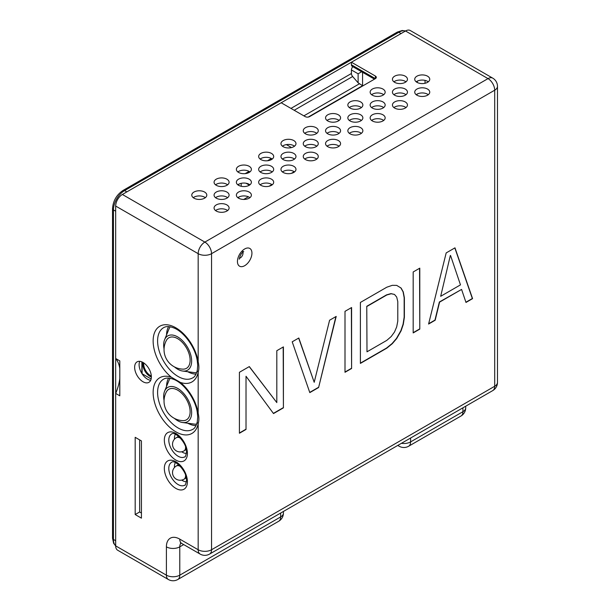 <?xml version="1.0" encoding="UTF-8"?>
<svg xmlns="http://www.w3.org/2000/svg" width="610" height="610" viewBox="0 0 610 610"><rect width="100%" height="100%" fill="white"/><g stroke="black" fill="none" stroke-linecap="round" stroke-linejoin="round"><path stroke-width="0.91" d="M425.033 83.28L425.033 80.383M141.871 361.882L141.871 373.48M417.461 81.061A5.2 3.004 -60 0 1 417.08 82.403M416.272 94.756L418.269 93.597M290.924 147.719L290.924 147.224L289.773 147.887M286.387 144.6L290.924 147.224M238.746 197.091L238.746 198.273M238.746 184.22L238.746 185.402M271.374 158.508L267.477 160.758M249.078 171.387L245.182 173.636M243.733 199.439L248.346 196.778M241.202 186.286L241.202 183.335M249.406 185.173L246.059 183.236M269.048 186.241L271.908 184.586M291.344 173.37L294.203 171.715M142.122 361.989L142.122 373.755L151.15 378.97M115.679 545.942L113.612 543.289L112.522 538.165L112.522 208.628A3.157 1.822 0 0 0 113.445 209.909L115.679 211.197L115.679 540.734L113.445 539.446L113.445 209.909A15.768 9.104 -60 0 1 124.593 190.602L398.833 32.277A15.768 9.104 -60 0 1 405.52 30.988A9.463 5.459 -60 0 1 410.255 30.515L492.743 78.149A9.463 5.459 120 0 0 488.015 78.614L405.52 30.988L351.421 62.22L351.421 64.797A3.157 1.822 -60 0 0 352.077 66.238L374.471 79.163M401.06 33.558L126.827 191.891L124.593 190.602A3.157 1.822 60 0 0 123.022 190.45L397.255 32.116A3.157 1.822 60 0 1 398.833 32.277L401.06 33.558M290.962 108.405L351.421 73.497L351.421 69.944A3.157 1.822 -60 0 1 352.87 66.696M351.421 73.497A3.157 1.822 -120 0 0 352.656 76.517L358.116 82.815L362.569 85.69L308.218 117.074M351.421 69.944L358.116 73.802L361.646 71.766M180.354 382.417A32.162 18.567 60 0 0 198.174 372.13A3.157 2.143 -169 0 1 197.304 370.247C196.107 374.654 194.544 377.209 192.607 377.918A29.005 16.744 60 0 1 178.105 376.484A29.005 16.744 60 0 1 159.157 350.918A29.005 16.744 60 0 1 163.602 327.677C166.149 326.098 169.687 326.236 174.216 328.088C184.373 332.214 195.513 347.852 197.289 360.99A3.157 1.426 171 0 0 198.174 361.783A32.162 18.567 -120 0 0 174.376 327.013A32.162 18.567 -120 0 0 153.186 339.244A32.162 18.567 -120 0 0 171.395 377.239L180.354 382.417A32.162 18.567 60 0 1 198.174 413.275L198.174 372.13C199.104 369.172 199.104 365.725 198.174 361.783L198.174 253.676A9.463 5.459 0 0 0 211.548 253.676A9.463 5.459 -120 0 0 204.861 242.094A9.463 5.459 120 0 0 198.174 253.676L115.679 206.05L115.679 358.505A39.414 22.753 -60 0 1 119.804 368.615M351.421 62.22L375.394 76.059A3.157 1.822 180 0 1 376.317 77.34A3.157 1.822 180 0 1 375.394 78.629L309.621 116.601A3.157 1.822 180 0 1 305.16 116.601L281.195 102.77L122.366 194.468A9.463 5.459 -60 0 0 115.679 206.05M119.804 378.558A39.414 22.753 -60 0 1 115.679 393.427L115.679 545.881A15.768 9.104 -60 0 1 113.445 539.446A3.157 1.822 0 0 1 112.522 538.165M168.36 579.5L117.638 550.212A9.463 5.459 -60 0 1 115.679 545.881L166.4 575.169A9.463 5.459 120 0 0 168.36 579.5A9.463 9.463 0 0 0 177.815 579.5A9.463 5.459 -120 0 0 179.775 575.169A9.463 5.459 180 0 1 166.4 575.169L166.4 546.85A9.463 5.459 0 0 0 179.775 546.85L183.694 544.585M204.594 192.043A7.511 4.339 180 0 1 206.798 195.108A7.511 4.339 180 0 1 202.162 199.112A7.511 4.339 180 0 1 193.98 198.174A7.511 4.339 180 0 1 191.776 195.108A7.511 4.339 180 0 1 196.412 191.105A7.511 4.339 180 0 1 204.594 192.043M226.889 179.172A7.511 4.339 180 0 1 229.093 182.237A7.511 4.339 180 0 1 224.457 186.241A7.511 4.339 180 0 1 216.275 185.303A7.511 4.339 180 0 1 214.072 182.237A7.511 4.339 180 0 1 218.708 178.234A7.511 4.339 180 0 1 226.889 179.172M249.185 166.301A7.511 4.339 180 0 1 251.389 169.367A7.511 4.339 180 0 1 246.753 173.37A7.511 4.339 180 0 1 238.571 172.432A7.511 4.339 180 0 1 236.367 169.367A7.511 4.339 180 0 1 241.003 165.356A7.511 4.339 180 0 1 249.185 166.301M271.481 153.423A7.511 4.339 180 0 1 273.684 156.488A7.511 4.339 180 0 1 269.048 160.499A7.511 4.339 180 0 1 260.866 159.553A7.511 4.339 180 0 1 258.663 156.488A7.511 4.339 180 0 1 263.299 152.485A7.511 4.339 180 0 1 271.481 153.423M293.776 140.552A7.511 4.339 180 0 1 295.98 143.617A7.511 4.339 180 0 1 291.344 147.62A7.511 4.339 180 0 1 283.162 146.682A7.511 4.339 180 0 1 280.958 143.617A7.511 4.339 180 0 1 285.594 139.614A7.511 4.339 180 0 1 293.776 140.552M316.071 127.681A7.511 4.339 180 0 1 318.275 130.746A7.511 4.339 180 0 1 313.639 134.749A7.511 4.339 180 0 1 305.457 133.811A7.511 4.339 180 0 1 303.254 130.746A7.511 4.339 180 0 1 307.89 126.743A7.511 4.339 180 0 1 316.071 127.681M338.367 114.81A7.511 4.339 180 0 1 340.571 117.875A7.511 4.339 180 0 1 335.935 121.878A7.511 4.339 180 0 1 327.753 120.94A7.511 4.339 180 0 1 325.549 117.875A7.511 4.339 180 0 1 330.185 113.872A7.511 4.339 180 0 1 338.367 114.81M360.662 101.939A7.511 4.339 180 0 1 362.866 105.004A7.511 4.339 180 0 1 358.23 109.007A7.511 4.339 180 0 1 350.048 108.069A7.511 4.339 180 0 1 347.845 105.004A7.511 4.339 180 0 1 352.481 100.993A7.511 4.339 180 0 1 360.662 101.939M382.958 89.068A7.511 4.339 180 0 1 385.162 92.133A7.511 4.339 180 0 1 380.526 96.136A7.511 4.339 180 0 1 372.344 95.198A7.511 4.339 180 0 1 370.148 92.133A7.511 4.339 180 0 1 374.776 88.122A7.511 4.339 180 0 1 382.958 89.068M405.261 76.189A7.511 4.339 180 0 1 407.457 79.254A7.511 4.339 180 0 1 402.821 83.265A7.511 4.339 180 0 1 394.639 82.319A7.511 4.339 180 0 1 392.443 79.254A7.511 4.339 180 0 1 397.072 75.251A7.511 4.339 180 0 1 405.261 76.189M226.889 204.914A7.511 4.339 180 0 1 229.093 207.979A7.511 4.339 180 0 1 224.457 211.983A7.511 4.339 180 0 1 216.275 211.045A7.511 4.339 180 0 1 214.072 207.979A7.511 4.339 180 0 1 218.708 203.976A7.511 4.339 180 0 1 226.889 204.914M249.185 192.043A7.511 4.339 180 0 1 251.389 195.108A7.511 4.339 180 0 1 246.753 199.112A7.511 4.339 180 0 1 238.571 198.174A7.511 4.339 180 0 1 236.367 195.108A7.511 4.339 180 0 1 241.003 191.105A7.511 4.339 180 0 1 249.185 192.043M271.481 179.172A7.511 4.339 180 0 1 273.684 182.237A7.511 4.339 180 0 1 269.048 186.241A7.511 4.339 180 0 1 260.866 185.303A7.511 4.339 180 0 1 258.663 182.237A7.511 4.339 180 0 1 263.299 178.234A7.511 4.339 180 0 1 271.481 179.172M293.776 166.301A7.511 4.339 180 0 1 295.98 169.367A7.511 4.339 180 0 1 291.344 173.37A7.511 4.339 180 0 1 283.162 172.432A7.511 4.339 180 0 1 280.958 169.367A7.511 4.339 180 0 1 285.594 165.356A7.511 4.339 180 0 1 293.776 166.301M316.071 153.423A7.511 4.339 180 0 1 318.275 156.488A7.511 4.339 180 0 1 313.639 160.499A7.511 4.339 180 0 1 305.457 159.553A7.511 4.339 180 0 1 303.254 156.488A7.511 4.339 180 0 1 307.89 152.485A7.511 4.339 180 0 1 316.071 153.423M338.367 140.552A7.511 4.339 180 0 1 340.571 143.617A7.511 4.339 180 0 1 335.935 147.62A7.511 4.339 180 0 1 327.753 146.682A7.511 4.339 180 0 1 325.549 143.617A7.511 4.339 180 0 1 330.185 139.614A7.511 4.339 180 0 1 338.367 140.552M360.662 127.681A7.511 4.339 180 0 1 362.866 130.746A7.511 4.339 180 0 1 358.23 134.749A7.511 4.339 180 0 1 350.048 133.811A7.511 4.339 180 0 1 347.845 130.746A7.511 4.339 180 0 1 352.481 126.743A7.511 4.339 180 0 1 360.662 127.681M382.958 114.81A7.511 4.339 180 0 1 385.162 117.875A7.511 4.339 180 0 1 380.526 121.878A7.511 4.339 180 0 1 372.344 120.94A7.511 4.339 180 0 1 370.148 117.875A7.511 4.339 180 0 1 374.776 113.872A7.511 4.339 180 0 1 382.958 114.81M405.261 101.939A7.511 4.339 180 0 1 407.457 105.004A7.511 4.339 180 0 1 402.821 109.007A7.511 4.339 180 0 1 394.639 108.069A7.511 4.339 180 0 1 392.443 105.004A7.511 4.339 180 0 1 397.072 100.993A7.511 4.339 180 0 1 405.261 101.939M427.557 89.068A7.511 4.339 180 0 1 429.753 92.133A7.511 4.339 180 0 1 425.117 96.136A7.511 4.339 180 0 1 416.935 95.198A7.511 4.339 180 0 1 414.739 92.133A7.511 4.339 180 0 1 419.367 88.122A7.511 4.339 180 0 1 427.557 89.068M226.889 192.043A7.511 4.339 180 0 1 229.093 195.108A7.511 4.339 180 0 1 224.457 199.112A7.511 4.339 180 0 1 216.275 198.174A7.511 4.339 180 0 1 214.072 195.108A7.511 4.339 180 0 1 218.708 191.105A7.511 4.339 180 0 1 226.889 192.043M249.185 179.172A7.511 4.339 180 0 1 251.389 182.237A7.511 4.339 180 0 1 246.753 186.241A7.511 4.339 180 0 1 238.571 185.303A7.511 4.339 180 0 1 236.367 182.237A7.511 4.339 180 0 1 241.003 178.227A7.511 4.339 180 0 1 249.185 179.172M271.481 166.301A7.511 4.339 180 0 1 273.684 169.367A7.511 4.339 180 0 1 269.048 173.37A7.511 4.339 180 0 1 260.866 172.432A7.511 4.339 180 0 1 258.663 169.367A7.511 4.339 180 0 1 263.299 165.356A7.511 4.339 180 0 1 271.481 166.301M293.776 153.423A7.511 4.339 180 0 1 295.98 156.488A7.511 4.339 180 0 1 291.344 160.499A7.511 4.339 180 0 1 283.162 159.553A7.511 4.339 180 0 1 280.958 156.488A7.511 4.339 180 0 1 285.594 152.485A7.511 4.339 180 0 1 293.776 153.423M316.071 140.552A7.511 4.339 180 0 1 318.275 143.617A7.511 4.339 180 0 1 313.639 147.628A7.511 4.339 180 0 1 305.457 146.682A7.511 4.339 180 0 1 303.254 143.617A7.511 4.339 180 0 1 307.89 139.614A7.511 4.339 180 0 1 316.071 140.552M338.367 127.681A7.511 4.339 180 0 1 340.571 130.746A7.511 4.339 180 0 1 335.935 134.749A7.511 4.339 180 0 1 327.753 133.811A7.511 4.339 180 0 1 325.549 130.746A7.511 4.339 180 0 1 330.185 126.743A7.511 4.339 180 0 1 338.367 127.681M360.67 114.81A7.511 4.339 180 0 1 362.866 117.875A7.511 4.339 180 0 1 358.23 121.878A7.511 4.339 180 0 1 350.048 120.94A7.511 4.339 180 0 1 347.845 117.875A7.511 4.339 180 0 1 352.481 113.872A7.511 4.339 180 0 1 360.67 114.81M382.966 101.939A7.511 4.339 180 0 1 385.162 105.004A7.511 4.339 180 0 1 380.526 109.007A7.511 4.339 180 0 1 372.344 108.069A7.511 4.339 180 0 1 370.14 105.004A7.511 4.339 180 0 1 374.776 100.993A7.511 4.339 180 0 1 382.966 101.939M405.261 89.06A7.511 4.339 180 0 1 407.457 92.133A7.511 4.339 180 0 1 402.821 96.136A7.511 4.339 180 0 1 394.639 95.198A7.511 4.339 180 0 1 392.436 92.133A7.511 4.339 180 0 1 397.072 88.122A7.511 4.339 180 0 1 405.261 89.06M427.557 76.189A7.511 4.339 180 0 1 429.753 79.254A7.511 4.339 180 0 1 425.117 83.265A7.511 4.339 180 0 1 416.935 82.319A7.511 4.339 180 0 1 414.731 79.254A7.511 4.339 180 0 1 419.367 75.251A7.511 4.339 180 0 1 427.557 76.189M193.248 197.686A7.511 4.339 180 0 1 204.594 197.19A7.511 4.339 180 0 1 205.326 197.686M215.543 184.807A7.511 4.339 180 0 1 226.889 184.319A7.511 4.339 180 0 1 227.621 184.807M237.839 171.936A7.511 4.339 180 0 1 249.185 171.448A7.511 4.339 180 0 1 249.917 171.936M260.135 159.065A7.511 4.339 180 0 1 271.481 158.577A7.511 4.339 180 0 1 272.212 159.065M282.43 146.194A7.511 4.339 180 0 1 293.776 145.706A7.511 4.339 180 0 1 294.508 146.194M304.725 133.323A7.511 4.339 180 0 1 316.071 132.827A7.511 4.339 180 0 1 316.803 133.323M327.021 120.452A7.511 4.339 180 0 1 338.367 119.956A7.511 4.339 180 0 1 339.099 120.452M349.316 107.574A7.511 4.339 180 0 1 360.662 107.085A7.511 4.339 180 0 1 361.394 107.574M371.612 94.703A7.511 4.339 180 0 1 382.958 94.215A7.511 4.339 180 0 1 383.69 94.703M393.907 81.831A7.511 4.339 180 0 1 405.261 81.344A7.511 4.339 180 0 1 405.986 81.831M215.543 210.557A7.511 4.339 180 0 1 226.889 210.061A7.511 4.339 180 0 1 227.621 210.557M237.839 197.686A7.511 4.339 180 0 1 249.185 197.19A7.511 4.339 180 0 1 249.917 197.686M260.135 184.807A7.511 4.339 180 0 1 271.481 184.319A7.511 4.339 180 0 1 272.212 184.807M282.43 171.936A7.511 4.339 180 0 1 293.776 171.448A7.511 4.339 180 0 1 294.508 171.936M304.725 159.065A7.511 4.339 180 0 1 316.071 158.577A7.511 4.339 180 0 1 316.803 159.065M327.021 146.194A7.511 4.339 180 0 1 338.367 145.706A7.511 4.339 180 0 1 339.099 146.194M349.316 133.323A7.511 4.339 180 0 1 360.662 132.827A7.511 4.339 180 0 1 361.394 133.323M371.612 120.452A7.511 4.339 180 0 1 382.958 119.956A7.511 4.339 180 0 1 383.69 120.452M393.907 107.574A7.511 4.339 180 0 1 405.261 107.085A7.511 4.339 180 0 1 405.986 107.574M416.203 94.703A7.511 4.339 180 0 1 427.557 94.215A7.511 4.339 180 0 1 428.289 94.703M215.543 197.686A7.511 4.339 180 0 1 226.889 197.19A7.511 4.339 180 0 1 227.621 197.686M237.839 184.807A7.511 4.339 180 0 1 249.185 184.319A7.511 4.339 180 0 1 249.917 184.807M260.135 171.936A7.511 4.339 180 0 1 271.481 171.448A7.511 4.339 180 0 1 272.212 171.936M282.43 159.065A7.511 4.339 180 0 1 293.776 158.577A7.511 4.339 180 0 1 294.508 159.065M304.725 146.194A7.511 4.339 180 0 1 316.071 145.698A7.511 4.339 180 0 1 316.803 146.194M327.021 133.323A7.511 4.339 180 0 1 338.367 132.827A7.511 4.339 180 0 1 339.099 133.323M349.316 120.452A7.511 4.339 180 0 1 360.67 119.956A7.511 4.339 180 0 1 361.402 120.452M371.612 107.574A7.511 4.339 180 0 1 382.966 107.085A7.511 4.339 180 0 1 383.698 107.574M393.907 94.703A7.511 4.339 180 0 1 405.261 94.215A7.511 4.339 180 0 1 405.993 94.703M416.203 81.831A7.511 4.339 180 0 1 427.557 81.344A7.511 4.339 180 0 1 428.289 81.831M150.708 380.297A11.826 6.824 60 0 1 139.103 364.704A11.826 6.824 60 0 1 139.759 361.333M139.644 439.894L139.644 511.981L141.428 513.01M134.642 367.273A11.826 6.824 60 0 1 137.09 361.86A11.826 6.824 60 0 1 146.202 365.032A11.826 6.824 60 0 1 151.364 376.927A11.826 6.824 60 0 1 148.916 382.34A11.826 6.824 60 0 1 139.804 379.176A11.826 6.824 60 0 1 134.642 367.273M115.679 358.505L119.804 360.891L119.804 395.814L115.679 393.427M141.428 440.923L135.184 437.317L135.184 514.55L141.428 518.157L141.428 440.923M135.184 514.55L139.644 511.981M171.395 377.239A32.162 18.567 -120 0 0 153.186 394.205A32.162 18.567 -120 0 0 174.376 430.912A32.162 18.567 -120 0 0 198.174 423.622A3.157 2.143 -169 0 1 197.304 421.731C196.107 426.146 194.544 428.7 192.607 429.409A29.005 16.744 60 0 1 178.105 427.968A29.005 16.744 60 0 1 159.157 402.409A29.005 16.744 60 0 1 163.602 379.161C166.149 377.59 169.687 377.727 174.216 379.572C184.373 383.705 195.513 399.344 197.289 412.474A3.157 1.426 171 0 1 197.282 412.459A3.157 1.426 171 0 0 198.174 413.275C199.104 417.209 199.104 420.664 198.174 423.622L198.174 549.747A9.463 5.459 120 0 0 200.133 554.078A9.463 9.463 0 0 0 209.588 554.078A9.463 5.459 -120 0 0 211.548 549.747A9.463 5.459 180 0 1 198.174 549.747L179.775 539.126A18.918 10.919 -120 0 0 166.4 546.85M187.712 423.21A29.005 16.744 -120 0 0 196.031 425.62M168.596 378.101A29.005 16.744 -120 0 0 166.522 386.504M280.653 513.048L280.653 516.929A9.463 5.459 60 0 1 278.694 521.26A9.463 9.463 0 0 0 283.421 513.071A9.463 5.459 180 0 1 280.653 516.929L179.775 575.169L179.775 546.85A9.463 5.459 60 0 1 181.01 543.091M460.977 416.02A9.463 9.463 0 0 0 465.704 407.831A9.463 5.459 180 0 1 462.937 411.689A9.463 5.459 60 0 1 460.977 416.02L408.631 446.238A9.463 5.459 -120 0 0 410.591 441.907A9.463 5.459 180 0 1 401.426 443.317M497.478 382.409A9.463 5.459 180 0 1 494.702 386.267A9.463 5.459 60 0 1 492.743 390.598A9.463 9.463 0 0 0 497.478 382.409L497.478 86.338A9.463 9.463 0 0 0 492.743 78.149M187.712 371.719A29.005 16.744 -120 0 0 196.031 374.128M168.596 326.609A29.005 16.744 -120 0 0 166.522 335.012M122.366 194.468L204.861 242.094L488.015 78.614A9.463 5.459 60 0 1 494.702 90.196A9.463 5.459 0 0 0 497.478 86.338M246.021 429.44L246.021 376.263L273.509 413.565L283.414 407.854L283.414 346.892L276.81 350.704L276.81 402.585L249.315 366.579L239.417 372.291L239.417 433.252L246.021 429.44L246.021 376.263M318.603 387.533L336.202 316.415L329.598 320.227L314.203 382.295L298.808 338.009L292.205 341.813L309.804 392.611L318.603 387.533L335.904 316.59M351.596 368.486L351.596 307.524L345.001 311.336L345.001 372.291L351.596 368.486L351.375 307.654M360.396 363.407L386.793 348.165L392.291 343.697L396.691 338.558L401.09 330.833L403.286 324.375L404.384 317.253L404.384 297.802L403.286 291.954L401.09 288.034L396.691 285.388L392.291 285.327L386.793 287.211L360.396 302.446L360.396 363.407M419.787 329.118L419.787 268.156L413.183 271.969L413.183 332.923L419.787 329.118L419.558 268.286M454.976 247.843L446.177 252.921L428.586 324.04L435.182 320.227L439.581 302.125L461.579 289.422L465.979 302.446L472.575 298.641L454.976 247.843M366.991 306.418L386.793 294.988L391.193 293.745L394.487 294.439L396.691 297.055L397.789 301.607L397.789 321.066L396.691 326.884L394.487 332.046L391.193 336.545L386.793 340.38L366.991 351.81L366.77 306.289L386.565 294.859L390.964 293.616L394.487 294.439M450.576 255.567L460.474 284.87L440.679 296.3L450.355 255.437L440.679 296.3M239.417 432.993L245.792 429.31M276.81 402.585L249.231 366.625M283.414 407.854L283.185 347.021M273.379 413.382L283.185 407.724M309.727 392.398L318.382 387.403M314.203 382.295L298.656 338.092M345.001 372.039L351.375 368.356M360.396 363.148L386.565 348.035L392.07 343.567L396.469 338.428L400.861 330.704L403.065 324.245L404.163 317.124L404.163 297.672L403.065 291.824L400.861 287.905L396.683 285.381M366.991 351.81L366.77 306.289M413.183 332.671L419.558 328.988M465.903 302.232L472.353 298.511L454.831 247.927M428.655 323.735L434.961 320.097L439.36 301.996L461.579 289.422M164.052 348.966A19.787 11.422 -120 0 1 163.671 344.978A19.787 11.422 60 0 1 164.586 339.747L168.901 329.194A27.435 15.837 60 0 1 170.19 326.808M174.399 366.877A19.787 11.422 -120 0 0 182.649 371.025L193.942 372.565A27.435 15.837 -120 0 0 196.656 372.649M164.586 339.747A19.787 11.422 60 0 1 180.194 338.634A19.787 11.422 60 0 1 191.647 361.128A19.787 11.422 -120 0 1 182.649 371.025M166.423 340.349A17.621 10.172 60 0 1 180.423 340.616A17.621 10.172 60 0 1 190.122 360.251A17.621 10.172 -120 0 1 183.046 369.142A19.467 19.467 0 0 1 166.423 340.349M164.052 400.457A19.787 11.422 -120 0 1 163.671 396.469A19.787 11.422 60 0 1 164.586 391.231L168.901 380.686A27.435 15.837 60 0 1 170.19 378.291M174.399 418.368A19.787 11.422 -120 0 0 182.649 422.516L193.942 424.057A27.435 15.837 -120 0 0 196.656 424.141M164.586 391.231A19.787 11.422 60 0 1 180.194 390.125A19.787 11.422 60 0 1 191.647 412.619A19.787 11.422 -120 0 1 182.649 422.516M166.423 391.833A17.621 10.172 60 0 1 180.423 392.108A17.621 10.172 60 0 1 190.122 411.742A17.621 10.172 -120 0 1 183.046 420.633A19.467 19.467 0 0 1 166.423 391.833M175.398 434.312A11.506 6.641 60 0 0 174.429 438.209A11.506 6.641 -120 0 0 174.468 439.192M181.734 451.774A11.506 6.641 -120 0 0 186.416 453.405M175.398 462.632A11.506 6.641 60 0 0 174.429 466.528A11.506 6.641 -120 0 0 174.468 467.512M181.734 480.093A11.506 6.641 -120 0 0 186.416 481.725M151.364 376.995A10.088 5.825 60 0 1 149.938 376.339A10.088 5.825 60 0 1 142.946 362.416M151.333 376.034A9.463 5.459 60 0 1 150.388 375.562A9.463 5.459 60 0 1 143.762 362.927M359.343 83.829L303.871 115.862M294.188 110.273L352.656 76.517M362.569 72.293L362.569 85.69M358.116 73.802L358.116 82.815M375.394 76.059L375.394 78.629L351.421 64.797M187.415 481.747A16.317 9.424 60 0 1 175.878 488.412A16.317 9.424 60 0 1 164.334 468.427A16.317 9.424 60 0 1 175.878 461.762A16.317 9.424 60 0 1 187.415 481.747M187.415 453.428A16.317 9.424 60 0 1 175.878 460.092A16.317 9.424 60 0 1 164.334 440.107A16.317 9.424 60 0 1 175.878 433.443A16.317 9.424 60 0 1 187.415 453.428M398.101 445.239A9.463 5.459 120 0 0 399.176 446.238L397.773 445.43M462.937 407.808L462.937 411.689L410.591 441.907L410.591 438.026M211.548 549.747L494.702 386.267L494.702 90.196L211.548 253.676L211.548 549.747M200.133 554.078L181.734 543.457A9.463 5.459 -60 0 1 179.775 539.126M197.304 370.247L197.709 365.398L197.289 360.99A3.157 1.426 171 0 1 197.282 360.967M237.442 261.515A10.248 5.917 -60 0 1 244.686 248.964A10.248 5.917 -60 0 1 251.938 253.142A10.248 5.917 -60 0 1 244.686 265.693A10.248 5.917 -60 0 1 237.442 261.515M242.871 252.197A3.942 2.272 -60 0 1 243.016 253.142A3.942 2.272 -60 0 1 240.233 257.969A3.942 2.272 -60 0 1 239.333 258.32M168.795 440.107A13.161 7.602 60 0 1 171.524 434.076C174.353 430.561 187.308 442.829 186.492 452.14C185.806 455.883 185.204 457.462 184.685 456.882A13.161 7.602 60 0 1 174.544 453.352A13.161 7.602 60 0 1 168.795 440.107M168.795 468.427A13.161 7.602 60 0 1 171.524 462.395C174.353 458.88 187.308 471.149 186.492 480.459C185.806 484.203 185.204 485.781 184.685 485.202A13.161 7.602 60 0 1 174.544 481.671A13.161 7.602 60 0 1 168.795 468.427M178.608 436.356L176.343 437.667A7.648 7.648 0 0 0 172.523 444.286A7.648 7.648 0 0 0 183.991 450.912A7.648 4.415 -120 0 0 185.577 447.412A7.648 4.415 60 0 0 185.554 446.825M176.343 437.667A7.648 4.415 60 0 1 180.667 438.361M178.608 464.675L176.343 465.987A7.648 7.648 0 0 0 172.523 472.605A7.648 7.648 0 0 0 183.991 479.231A7.648 4.415 -120 0 0 185.577 475.731A7.648 4.415 60 0 0 185.554 475.144M176.343 465.987A7.648 4.415 60 0 1 180.667 466.68M112.522 208.628C113.086 200.865 116.579 194.811 123.022 190.45M397.255 32.116L402.211 30.5L405.574 30.957M197.289 412.474L197.709 416.889L197.304 421.731M278.694 521.26L177.815 579.5M465.704 406.207L465.704 407.831M399.176 446.238A9.463 9.463 0 0 0 408.631 446.238M209.588 554.078L492.743 390.598M181.734 543.457L180.415 542.9L180.964 542.831M283.421 513.071L283.421 511.447M239.273 259.204L239.288 258.937C240.226 255.026 241.712 252.601 243.741 251.678L242.2 251.343M186.256 449.6L183.991 450.912M186.256 477.92L183.991 479.231"/></g></svg>
